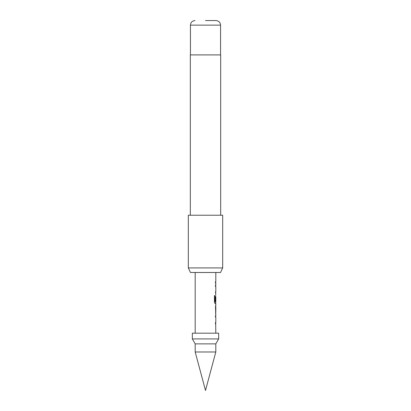 <?xml version="1.0" encoding="UTF-8"?>
<svg xmlns="http://www.w3.org/2000/svg" width="411" height="411" viewBox="0 0 411 411"><rect width="100%" height="100%" fill="white"/><g stroke="black" fill="none" stroke-linecap="round" stroke-linejoin="round"><path stroke-width="0.62" d="M215.693 315.556L215.693 317.117L215.379 317.117M215.693 322.383L215.693 323.945L215.379 323.945M215.693 305.507L215.806 312.221L215.492 312.221M215.385 306.96L215.693 306.96M215.652 306.96L215.693 313.675M215.641 301.176L215.693 296.629M215.693 303.508L215.087 303.626L214.455 302.167L214.455 295.601L215.123 295.601L215.015 301.787L215.647 301.787M215.693 301.89L215.693 303.626L214.979 303.626M215.379 285.075L215.693 285.075L215.693 286.637M215.379 291.897L215.693 291.897L215.693 293.464M215.379 281.74L215.693 281.74L215.693 283.302M218.667 333.187L192.333 333.187L192.333 338.916L218.667 338.916L218.667 333.187M218.667 338.916L215.806 343.873L195.194 343.873L192.333 338.916M195.194 343.873L195.194 351.986L215.806 351.986L215.806 343.873M215.806 351.986L205.5 390.45L195.194 351.986M195.194 272.493L195.194 333.187M215.693 323.827L215.806 333.187M215.806 323.945L215.487 323.945L215.487 322.383L215.806 322.383L215.806 317.117L215.487 317.117L215.487 315.556L215.806 315.556L215.487 306.853L215.806 305.394L215.492 305.394M215.806 303.626L215.806 305.394M215.123 295.601L215.159 301.89L215.806 301.89L215.806 296.629M215.487 281.74L215.806 281.74L215.492 281.74L215.487 283.302L215.806 283.302L215.806 285.075L215.487 285.075L215.487 286.637L215.806 286.637L215.806 291.897L215.487 291.897L215.806 295.237M215.806 272.493L215.806 281.74M215.492 306.96L215.806 306.96L215.806 312.221M215.492 313.783L215.806 313.783M220.543 272.493L190.457 272.493L188.32 267.915L222.68 267.915L220.543 272.493M205.5 20.55L215.981 20.55L205.5 20.55M220.676 215.236L220.676 54.904L190.324 54.904L190.324 215.236M222.68 267.915L222.68 215.236L188.32 215.236L188.32 267.915M215.981 20.55C218.786 20.848 220.311 22.374 220.558 25.133L190.442 25.133L190.442 54.904M220.558 25.133L220.558 54.904M190.442 25.133C190.689 22.374 192.214 20.848 195.02 20.55"/></g></svg>
